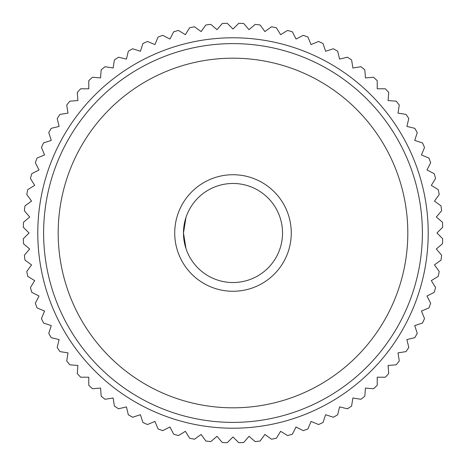 <?xml version="1.0" encoding="UTF-8"?>
<svg xmlns="http://www.w3.org/2000/svg" width="466" height="466" viewBox="0 0 466 466"><rect width="100%" height="100%" fill="white"/><g stroke="black" fill="none" stroke-linecap="round" stroke-linejoin="round"><path stroke-width="0.7" d="M233 183.47A49.53 49.53 0 0 0 183.47 233A49.53 49.53 0 0 0 233 282.53A49.53 49.53 0 0 0 282.53 233A49.53 49.53 0 0 0 233 183.47M185.992 217.395L183.47 233L185.992 248.605L183.47 233L185.992 217.395M186.324 249.578L186.15 249.071M233 174.727A58.273 58.273 0 0 0 174.727 233A58.273 58.273 0 0 0 233 291.273A58.273 58.273 0 0 0 291.273 233A58.273 58.273 0 0 0 233 174.727M233 436.951L238.749 442.7A209.782 209.782 0 0 0 243.724 442.502L249.001 436.322L255.182 441.605A209.782 209.782 0 0 0 260.127 441.017L264.904 434.44L271.48 439.217A209.782 209.782 0 0 0 276.361 438.25L280.614 431.318L287.545 435.564A209.782 209.782 0 0 0 292.333 434.213L296.026 426.967L303.267 430.66A209.782 209.782 0 0 0 307.939 428.936L311.049 421.427L318.558 424.538A209.782 209.782 0 0 0 323.078 422.452L325.594 414.723L333.324 417.233A209.782 209.782 0 0 0 337.669 414.804L339.563 406.9L347.467 408.793A209.782 209.782 0 0 0 351.609 406.032L352.878 397.999L360.911 399.275A209.782 209.782 0 0 0 364.82 396.193L365.455 388.085L373.563 388.726A209.782 209.782 0 0 0 377.215 385.347L377.215 377.215L385.347 377.215A209.782 209.782 0 0 0 388.726 373.563L388.085 365.455L396.193 364.82A209.782 209.782 0 0 0 399.275 360.911L397.999 352.878L406.032 351.609A209.782 209.782 0 0 0 408.793 347.467L406.9 339.563L414.804 337.669A209.782 209.782 0 0 0 417.233 333.324L414.723 325.594L422.452 323.078A209.782 209.782 0 0 0 424.538 318.558L421.427 311.049L428.936 307.939A209.782 209.782 0 0 0 430.66 303.267L426.967 296.026L434.213 292.333A209.782 209.782 0 0 0 435.564 287.545L431.318 280.614L438.25 276.361A209.782 209.782 0 0 0 439.217 271.48L434.44 264.904L441.017 260.127A209.782 209.782 0 0 0 441.605 255.182L436.322 249.001L442.502 243.724A209.782 209.782 0 0 0 442.7 238.749L436.951 233L442.7 227.251A209.782 209.782 0 0 0 442.502 222.276L436.322 216.999L441.605 210.818A209.782 209.782 0 0 0 441.017 205.873L434.44 201.096L439.217 194.52A209.782 209.782 0 0 0 438.25 189.639L431.318 185.386L435.564 178.455A209.782 209.782 0 0 0 434.213 173.667L426.967 169.974L430.66 162.733A209.782 209.782 0 0 0 428.936 158.061L421.427 154.951L424.538 147.442A209.782 209.782 0 0 0 422.452 142.922L414.723 140.406L417.233 132.676A209.782 209.782 0 0 0 414.804 128.331L406.9 126.437L408.793 118.533A209.782 209.782 0 0 0 406.032 114.391L397.999 113.121L399.275 105.089A209.782 209.782 0 0 0 396.193 101.18L388.085 100.545L388.726 92.437A209.782 209.782 0 0 0 385.347 88.785L377.215 88.785L377.215 80.653A209.782 209.782 0 0 0 373.563 77.274L365.455 77.915L364.82 69.807A209.782 209.782 0 0 0 360.911 66.725L352.878 68.001L351.609 59.968A209.782 209.782 0 0 0 347.467 57.207L339.563 59.1L337.669 51.196A209.782 209.782 0 0 0 333.324 48.767L325.594 51.277L323.078 43.548A209.782 209.782 0 0 0 318.558 41.462L311.049 44.573L307.939 37.064A209.782 209.782 0 0 0 303.267 35.34L296.026 39.033L292.333 31.787A209.782 209.782 0 0 0 287.545 30.436L280.614 34.682L276.361 27.75A209.782 209.782 0 0 0 271.48 26.783L264.904 31.56L260.127 24.983A209.782 209.782 0 0 0 255.182 24.395L249.001 29.678L243.724 23.498A209.782 209.782 0 0 0 238.749 23.3L233 29.049L227.251 23.3A209.782 209.782 0 0 0 222.276 23.498L216.999 29.678L210.818 24.395A209.782 209.782 0 0 0 205.873 24.983L201.096 31.56L194.52 26.783A209.782 209.782 0 0 0 189.639 27.75L185.386 34.682L178.455 30.436A209.782 209.782 0 0 0 173.667 31.787L169.974 39.033L162.733 35.34A209.782 209.782 0 0 0 158.061 37.064L154.951 44.573L147.442 41.462A209.782 209.782 0 0 0 142.922 43.548L140.406 51.277L132.676 48.767A209.782 209.782 0 0 0 128.331 51.196L126.437 59.1L118.533 57.207A209.782 209.782 0 0 0 114.391 59.968L113.121 68.001L105.089 66.725A209.782 209.782 0 0 0 101.18 69.807L100.545 77.915L92.437 77.274A209.782 209.782 0 0 0 88.785 80.653L88.785 88.785L80.653 88.785A209.782 209.782 0 0 0 77.274 92.437L77.915 100.545L69.807 101.18A209.782 209.782 0 0 0 66.725 105.089L68.001 113.121L59.968 114.391A209.782 209.782 0 0 0 57.207 118.533L59.1 126.437L51.196 128.331A209.782 209.782 0 0 0 48.767 132.676L51.277 140.406L43.548 142.922A209.782 209.782 0 0 0 41.462 147.442L44.573 154.951L37.064 158.061A209.782 209.782 0 0 0 35.34 162.733L39.033 169.974L31.787 173.667A209.782 209.782 0 0 0 30.436 178.455L34.682 185.386L27.75 189.639A209.782 209.782 0 0 0 26.783 194.52L31.56 201.096L24.983 205.873A209.782 209.782 0 0 0 24.395 210.818L29.678 216.999L23.498 222.276A209.782 209.782 0 0 0 23.3 227.251L29.049 233L23.3 238.749A209.782 209.782 0 0 0 23.498 243.724L29.678 249.001L24.395 255.182A209.782 209.782 0 0 0 24.983 260.127L31.56 264.904L26.783 271.48A209.782 209.782 0 0 0 27.75 276.361L34.682 280.614L30.436 287.545A209.782 209.782 0 0 0 31.787 292.333L39.033 296.026L35.34 303.267A209.782 209.782 0 0 0 37.064 307.939L44.573 311.049L41.462 318.558A209.782 209.782 0 0 0 43.548 323.078L51.277 325.594L48.767 333.324A209.782 209.782 0 0 0 51.196 337.669L59.1 339.563L57.207 347.467A209.782 209.782 0 0 0 59.968 351.609L68.001 352.878L66.725 360.911A209.782 209.782 0 0 0 69.807 364.82L77.915 365.455L77.274 373.563A209.782 209.782 0 0 0 80.653 377.215L88.785 377.215L88.785 385.347A209.782 209.782 0 0 0 92.437 388.726L100.545 388.085L101.18 396.193A209.782 209.782 0 0 0 105.089 399.275L113.121 397.999L114.391 406.032A209.782 209.782 0 0 0 118.533 408.793L126.437 406.9L128.331 414.804A209.782 209.782 0 0 0 132.676 417.233L140.406 414.723L142.922 422.452A209.782 209.782 0 0 0 147.442 424.538L154.951 421.427L158.061 428.936A209.782 209.782 0 0 0 162.733 430.66L169.974 426.967L173.667 434.213A209.782 209.782 0 0 0 178.455 435.564L185.386 431.318L189.639 438.25A209.782 209.782 0 0 0 194.52 439.217L201.096 434.44L205.873 441.017A209.782 209.782 0 0 0 210.818 441.605L216.999 436.322L222.276 442.502A209.782 209.782 0 0 0 227.251 442.7L233 436.951M233 428.213A195.213 195.213 0 0 0 428.213 233A195.213 195.213 0 0 0 233 37.787A195.213 195.213 0 0 0 37.787 233A195.213 195.213 0 0 0 233 428.213M233 58.186A174.814 174.814 0 0 0 58.186 233A174.814 174.814 0 0 0 233 407.814A174.814 174.814 0 0 0 407.814 233A174.814 174.814 0 0 0 233 58.186M233 422.382A189.382 189.382 0 0 1 43.618 233A189.382 189.382 0 0 1 233 43.618A189.382 189.382 0 0 1 422.382 233A189.382 189.382 0 0 1 233 422.382"/></g></svg>
